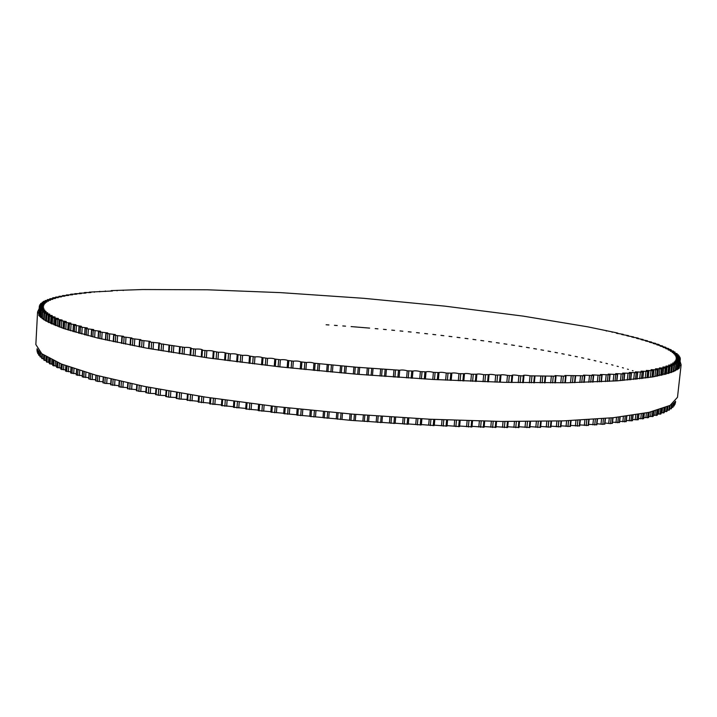 <?xml version="1.0" encoding="UTF-8"?>
<svg xmlns="http://www.w3.org/2000/svg" width="717" height="717" viewBox="0 0 717 717"><rect width="100%" height="100%" fill="white"/><g stroke="black" fill="none" stroke-linecap="round" stroke-linejoin="round"><path stroke-width="1.08" d="M41.72 303.757L44.49 304.232L39.874 304.671L43.836 305.343L39.399 305.8L43.54 306.491L39.301 306.966L43.612 307.674L39.569 308.185L44.069 308.902L40.224 309.43L44.902 310.165L40.994 310.416L46.13 311.465L42.706 312.047L47.752 312.8L44.113 313.105L49.796 314.18L46.82 314.808L52.242 315.588L48.837 315.892L49.509 316.242L55.11 317.031L51.839 317.344L52.61 317.712L58.409 318.5L55.272 318.823L56.15 319.199L62.137 320.006L59.215 320.391L66.296 321.539L63.437 321.879L64.539 322.283L70.893 323.098L68.169 323.439L69.397 323.86L75.93 324.684L73.484 325.106L81.415 326.289L78.969 326.647L80.429 327.086L87.331 327.92L85.036 328.278L86.614 328.736L93.694 329.569L91.534 329.928L93.246 330.394L100.497 331.227L98.471 331.586L100.308 332.07L107.729 332.903L106.116 333.378L115.392 334.588L113.653 334.956L115.742 335.448L123.485 336.291L122.213 336.775L131.991 337.985L130.897 338.478L140.908 339.688L139.985 340.19L150.22 341.391L149.019 341.731L151.619 342.26L159.927 343.084L158.842 343.416L159.344 343.586L184.493 347.395C187.8 347.279 190.05 347.521 191.251 348.112L190.507 348.408L191.152 348.605L195.508 349.036C198.815 348.901 201.101 349.143 202.373 349.762L201.737 350.039L202.427 350.246L206.846 350.658C210.135 350.505 212.456 350.747 213.809 351.384L218.479 352.262C221.759 352.092 224.107 352.325 225.532 352.979L230.39 353.831C233.652 353.642 236.027 353.875 237.533 354.548L242.561 355.372C245.788 355.157 248.199 355.39 249.785 356.089L254.965 356.887C258.156 356.645 260.594 356.878 262.261 357.595L267.584 358.357C270.73 358.088 273.186 358.321 274.952 359.056L280.383 359.782C283.484 359.486 285.966 359.719 287.813 360.472L293.352 361.162C296.399 360.848 298.89 361.081 300.826 361.852L306.455 362.497C309.43 362.157 311.94 362.39 313.974 363.178L355.3 367.14L399.692 370.232C401.834 369.784 404.343 369.972 407.22 370.788L412.884 371.074C414.928 370.626 417.419 370.806 420.368 371.612L425.952 371.845C427.906 371.397 430.388 371.576 433.391 372.365L438.885 372.544C440.74 372.105 443.205 372.275 446.27 373.055L451.638 373.172C453.404 372.741 455.851 372.903 458.961 373.665L464.204 373.727C465.88 373.306 468.3 373.467 471.445 374.211L476.545 374.22C478.14 373.799 480.533 373.951 483.715 374.677L488.644 374.632C490.159 374.22 492.525 374.364 495.734 375.072L500.484 374.973C501.918 374.561 504.248 374.704 507.475 375.394L511.902 375.708L512.619 375.618L512.046 375.242C513.399 374.839 515.693 374.973 518.929 375.645L523.302 375.932L523.975 375.842L523.293 375.439C524.575 375.045 526.834 375.17 530.078 375.825L555.532 376.183L556.051 376.093L555.039 375.591L563.383 376.138L566.036 376.04L564.906 375.511L584.463 375.798L583.468 375.134L593.317 375.538L592.152 374.848L599.932 375.287L602.074 375.134L600.425 374.498L609.782 374.821L608.276 374.086L615.733 374.471L617.624 374.301L615.697 373.62L622.992 373.978L624.749 373.799L622.688 373.091L631.256 373.288L629.239 372.499L637.538 372.67L635.361 371.863L642.136 372.15L643.525 371.944L641.043 371.173L647.63 371.433L648.912 371.218L646.286 370.438L652.694 370.671L653.85 370.447L651.09 369.649L657.31 369.855L658.358 369.631L655.455 368.816L662.356 368.807L659.389 367.946L665.242 368.108L666.066 367.875L662.893 367.032L669.275 366.934L665.976 366.073L671.453 366.199L672.062 365.957L668.629 365.087L673.926 365.186L670.879 364.066L675.988 364.146L672.716 363.017L677.637 363.071L674.15 361.933L679.116 361.718L675.19 360.821L679.743 360.848L675.844 359.683L680.272 359.432L676.122 358.527L680.325 358.518L676.032 357.353L680.057 357.326L675.575 356.152L679.429 356.116L674.769 354.942L678.461 354.897L673.621 353.705L677.153 353.66L672.143 352.468L675.091 352.11L670.341 351.213L673.55 351.142L668.226 349.95L670.709 349.555L665.797 348.677L668.674 348.561L663.082 347.395L665.806 347.27L660.079 346.105L662.714 346.015L656.799 344.814L659.299 344.716L658.439 344.384L653.25 343.524L655.535 343.371L649.45 342.233L651.601 342.072L645.399 340.942L647.406 340.772L641.106 339.652L642.988 339.473L636.579 338.361L638.462 338.245L637.279 337.895L631.829 337.071L633.461 336.891L626.873 335.789L628.388 335.601L621.711 334.516L623.1 334.319L616.351 333.244L617.821 333.118L616.396 332.769L587.635 326.809L523.222 316.125L444.683 306.123L363.689 298.308L280.661 292.635L207.446 289.785L142.782 289.534L111.359 290.6L112.479 290.994L89.302 292.124L90.871 292.572L85.368 292.491L84.14 292.644L85.977 293.065L79.47 293.119L81.299 293.603L74.891 293.674L76.844 294.167L71.476 294.14L70.436 294.311L72.632 294.786L66.34 294.947L68.653 295.44L62.567 295.592L64.942 296.13L58.973 296.309L61.483 296.865L55.639 297.071L58.301 297.645L53.237 297.698L55.406 298.46L49.796 298.747L52.798 299.321L47.367 299.607L50.495 300.217L45.216 300.54L48.505 301.158L43.755 301.292L46.829 302.144L42.169 302.287L45.485 303.166L40.923 303.336L41.685 304.393M36.988 350.237L37.069 348.767L37.212 350.685M37.159 351.778L37.293 349.134L37.159 351.787L37.759 352.28M37.705 353.373L37.884 349.95L37.696 353.356L38.691 353.911M38.637 354.996L38.843 351.07L38.628 354.978L40.018 355.56M40.179 352.379L39.955 356.636L41.738 357.245M41.703 358.303L43.88 358.957M43.845 360.024L46.426 360.714M46.408 361.78L49.401 362.497M49.392 363.573L52.798 364.308M52.807 365.383L56.625 366.154M56.643 367.229L60.891 368.027M60.927 369.103L65.588 369.927M65.641 370.994L70.723 371.854M70.804 372.912L76.307 373.79M76.405 374.839L82.321 375.753M82.446 376.792L88.774 377.725M88.926 378.746L90.405 379.41L95.666 379.705M95.845 380.718L97.422 381.39L102.988 381.704M103.203 382.69L104.87 383.38L110.741 383.703M111.018 379.042L110.669 384.778L118.905 385.701M119.192 380.978L118.843 386.759L127.492 387.7M127.787 382.914L127.429 388.731L136.481 389.69M136.786 390.568L138.874 391.312L145.865 391.67M146.134 392.522L148.392 393.266L155.634 393.642M155.867 394.458L158.287 395.21L165.77 395.596M165.977 396.376L168.549 397.128L176.265 397.523M176.436 398.267L179.169 399.019L187.092 399.432M187.245 400.131L198.25 401.305M198.376 401.959L209.714 403.151M209.812 403.761L221.463 404.953M221.535 405.508L233.473 406.709M233.527 407.22L245.725 408.43M246.2 402.882L245.689 408.959L258.201 410.097M258.667 404.469L258.165 410.554L270.865 411.71M271.331 406.01L270.838 412.105L283.708 413.261M283.681 413.592L284.147 407.48L283.681 413.592L296.695 414.758M296.668 415.018L297.143 408.905L296.668 415.018L309.798 416.183M310.264 410.267L309.78 416.371L322.991 417.545M322.982 417.652L323.466 411.558L322.982 417.652L336.255 418.827M336.246 418.871L336.739 412.777L336.246 418.871L350.936 420.377L368.619 421.533L369.13 415.439L368.619 421.533M368.628 421.497L381.91 422.51L382.421 416.407L381.91 422.51M381.919 422.394L395.148 423.397L395.667 417.294L395.148 423.397M395.166 423.209L408.305 424.204L408.815 418.101L408.305 424.204M408.323 423.944L421.354 424.921L421.865 418.818M421.381 424.589L434.269 425.557L434.78 419.454M434.305 425.163L447.032 426.104L447.533 420.01M447.076 425.638L459.606 426.561L460.099 420.485M459.66 426.032L471.894 426.839M472.037 426.346L484.011 427.108M484.181 426.57L495.868 427.296M496.065 426.714L507.457 427.395M507.681 426.767L518.749 427.413M519.009 426.749L529.926 427.484L530.517 421.524M530.015 426.642L540.6 427.341L541.192 421.408M540.69 426.454L550.925 427.108L551.516 421.211M551.023 426.185L560.891 426.803L561.483 420.933M560.99 425.835L570.481 426.409L571.073 420.574M570.58 425.414L579.677 425.943L580.277 420.153M579.784 424.921L588.487 425.405L589.078 419.651M588.594 424.356L596.876 424.787L597.476 419.078M596.992 423.72L602.845 424.356L604.601 423.944M604.978 423.012L610.526 423.613L612.193 423.2M612.533 422.241L619.354 422.394M619.667 421.408L626.075 421.524M626.371 420.52L632.367 420.592M632.636 419.57L638.22 419.606M638.471 418.567L643.633 418.558M643.866 417.518L648.616 417.464M648.822 416.407L653.151 416.317M653.348 415.26L657.256 415.125M657.435 414.067L660.931 413.888M661.101 412.831L664.175 412.616M664.336 411.558L667.007 411.298M667.151 410.241L669.409 409.945M669.544 408.905L671.408 408.565M671.542 407.525L673.012 407.175L673.442 403.268L673.003 407.193M673.129 406.109L674.204 405.732L674.58 402.318L674.204 405.732M674.321 404.666L675.011 404.271L675.306 401.601L675.011 404.263M675.127 403.169L675.602 401.269L675.432 402.775M37.571 311.922L35.85 344.545L41.81 353.732L61.492 364.057L95.719 375.125L144.296 386.382L205.645 397.137L276.708 406.638L353.114 414.184L429.734 419.221L501.389 421.453L563.67 420.861L613.429 417.688L649.01 412.356L670.117 405.392L677.493 397.299L681.123 364.828L673.89 371.433L652.891 376.918L617.346 380.835L567.541 382.753L505.144 382.358L433.283 379.481L356.403 374.202L279.693 366.853L208.333 357.953L146.698 348.157L97.879 338.128L63.454 328.458L43.629 319.621L37.571 311.922L39.184 308.633M637.583 372.284L637.028 372.105M633.084 370.85L632.358 370.626M628.37 369.416L627.474 369.147M623.44 367.982L622.383 367.687M618.314 366.557L617.095 366.226M612.981 365.132L611.619 364.774M607.469 363.716L605.964 363.34M601.769 362.309L600.129 361.915M595.899 360.92L594.124 360.508M589.867 359.531L587.967 359.109M583.674 358.168L581.648 357.729M577.328 356.815L575.186 356.367M570.84 355.471L568.59 355.023M564.216 354.153L561.859 353.696M557.459 352.845L555.003 352.388M550.575 351.563L548.03 351.097M543.576 350.29L540.941 349.824M536.468 349.045L533.744 348.579M529.254 347.817L526.439 347.351M521.931 346.607L519.045 346.141M514.456 345.415L511.562 344.958M506.892 344.232L503.988 343.793M499.238 343.084L496.343 342.654M491.512 341.955L488.618 341.543M483.724 340.853L480.82 340.45M475.855 339.777L472.96 339.383M467.932 338.72L465.037 338.343M459.956 337.689L457.061 337.322M451.916 336.685L449.039 336.327M443.832 335.708L440.964 335.368M435.712 334.749L432.844 334.427M427.547 333.826L424.688 333.513M419.346 332.93L416.505 332.625M411.11 332.052L408.287 331.765M402.855 331.209L400.041 330.931M394.565 330.394L391.778 330.125M386.266 329.605L383.487 329.345M377.949 328.843L375.197 328.592M369.622 328.108L351.115 326.585M345.54 326.154L342.78 325.948M337.232 325.536L334.454 325.339M328.933 324.953L326.136 324.765M680.066 361.323L681.123 364.828M39.874 304.671L39.829 305.478L39.874 304.671M40.941 304.85L40.905 305.505M39.399 305.8L39.354 306.67L39.399 305.8M40.519 305.98L40.493 306.652M39.292 306.706L38.826 315.435L39.292 306.706M39.301 306.966L38.852 315.471M37.087 348.803L36.988 350.577M40.466 307.154L40.43 307.835M39.48 307.907L39.059 315.74L39.48 307.907M39.569 308.185L39.166 315.865M37.392 349.278L37.239 352.128M40.788 308.373L40.752 309.063M40.224 309.43L39.838 316.618M38.064 350.174L37.876 353.723M41.487 309.619L41.452 310.344M41.003 310.434L40.636 317.371L40.994 310.416M41.263 310.721L40.905 317.604M39.112 351.348L38.897 355.363M42.581 310.909L42.536 311.671M42.357 311.752L41.998 318.482L42.348 311.734M40.197 352.388L39.964 356.663M42.706 312.047L42.357 318.742M40.546 352.692L40.313 357.03M44.069 312.236L43.674 319.648M41.855 353.768L41.667 357.245M43.746 319.692L44.096 313.087L43.764 319.701M41.685 358.33L41.927 353.822L41.703 358.357M44.562 313.41L44.212 319.988M42.384 354.171L42.142 358.742M45.96 313.598L45.574 320.813M43.737 355.139L43.54 358.948M46.282 314.503L45.942 321.019M44.096 355.381L43.845 360.095M46.82 314.808L46.471 321.315M44.624 355.731L44.373 360.481M48.272 314.996L47.887 322.067M46.031 356.609L45.816 360.687M48.873 315.928L48.532 322.39M46.372 361.825L46.632 356.967L46.408 361.87M49.509 316.242L49.159 322.704M47.286 357.353L47.026 362.264M50.997 316.43L50.62 323.394M48.738 358.168L48.514 362.461M51.893 317.38L51.543 323.815M49.661 358.661L49.383 363.671M52.61 317.712L52.26 324.138M50.378 359.038L50.1 364.075M54.151 317.891L53.775 324.792M51.875 359.8L51.633 364.272M55.334 318.868L54.985 325.294M53.076 360.382L52.798 365.5M56.15 319.199L55.801 325.626M53.892 360.768L53.605 365.912M57.727 319.388L57.351 326.235M55.424 361.485L55.173 366.1M59.215 320.391L58.857 326.809M56.921 362.148L56.643 367.364M60.129 320.732L59.771 327.149M57.835 362.542L57.548 367.776M61.743 320.902L61.366 327.723M59.412 363.205L59.152 367.964M63.526 321.933L63.177 328.359M61.214 363.94L60.918 369.246M64.539 322.283L64.18 328.709M62.218 364.344L61.922 369.667M66.188 322.453L65.812 329.255M63.831 364.98L63.562 369.855M68.285 323.51L67.927 329.945M65.937 365.769L65.632 371.155M69.397 323.86L69.038 330.295M67.04 366.181L66.735 371.576M71.082 324.03L70.705 330.815M68.698 366.781L68.411 371.764M73.484 325.106L73.125 331.559M71.1 367.633L70.795 373.082M74.693 325.464L74.326 331.917M72.3 368.045L71.987 373.512M76.414 325.635L76.029 332.41M73.994 368.61L73.708 373.691M79.13 326.728L78.762 333.19M76.701 369.506L76.396 375.036M80.429 327.086L80.062 333.557M78.001 369.927L77.687 375.466M82.186 327.248L81.801 334.032M79.73 370.474L79.435 375.636M85.215 328.368L84.839 334.857M82.751 371.406L82.437 376.999M86.614 328.736L86.246 335.224M84.149 371.827L83.826 377.429M88.397 328.888L88.012 335.681M85.906 372.347L85.601 377.59M91.74 330.026L91.364 336.533M89.24 373.315L88.917 378.97M93.246 330.394L92.869 336.909M90.736 373.745L90.405 379.41M95.056 330.546L94.653 337.349M92.511 374.247L92.206 379.562M98.713 331.693L98.328 338.227M96.168 375.242L95.836 380.951M100.308 332.07L99.923 338.603M97.754 375.672L97.422 381.39M102.146 332.213L101.742 339.033M99.564 376.147L99.242 381.534M106.116 333.378L105.731 339.939M103.526 377.178L103.185 382.941M107.81 333.755L107.425 340.315M105.211 377.608L104.87 383.38M109.665 333.898L109.262 340.727M107.039 378.065L106.716 383.514M113.949 335.072L113.555 341.659M111.314 379.123L110.974 384.93M115.742 335.448L115.347 342.036M113.098 379.544L112.748 385.37M117.615 335.583L117.203 342.43M114.944 379.983L114.612 385.495M122.213 336.775L121.818 343.389M119.533 381.059L119.174 386.92M124.095 337.151L123.691 343.766M121.397 381.489L121.048 387.359M125.986 337.277L125.565 344.142M123.261 381.91L122.921 387.476M130.897 338.478L130.485 345.119M128.164 382.995L127.796 388.901M132.869 338.854L132.457 345.495M130.118 383.425L129.759 389.34M134.769 338.98L134.339 345.863M132 383.828L131.65 389.448M139.985 340.19L139.573 346.849M137.198 384.93L136.83 390.873M142.047 340.566L141.625 347.225M139.25 385.352L138.874 391.312M143.956 340.674L143.517 347.575M141.132 385.737L140.774 391.41M149.468 341.892L149.046 348.579M146.635 386.848L146.259 392.835M151.619 342.26L151.197 348.955M148.769 387.27L148.392 393.266M153.528 342.368L153.088 349.287M150.66 387.637L150.292 393.355M159.344 343.586L158.914 350.299M156.449 388.748L156.064 394.78M161.576 343.963L161.146 350.676M158.672 389.17L158.287 395.21M163.494 344.052L163.046 350.998M160.563 389.528L160.196 395.282M169.588 345.271L169.158 352.011M166.649 390.64L166.254 396.707M171.901 345.639L171.462 352.388M168.943 391.052L168.549 397.128M173.819 345.728L173.362 352.692M170.834 391.392L170.458 397.191M180.2 346.947L179.752 353.705M177.198 392.504L176.794 398.607M182.584 347.315L182.145 354.081M179.573 392.916L179.169 399.019M184.493 347.395L184.036 354.368M181.455 393.23L181.069 399.073M191.152 348.605L190.695 355.381M188.087 394.341L187.675 400.471M193.617 348.973L193.16 355.757M190.534 394.744L190.122 400.884M195.508 349.036L195.042 356.035M192.416 395.049L192.022 400.928M202.427 350.246L201.97 357.048M199.308 396.151L198.887 402.309M204.963 350.604L204.497 357.407M201.827 396.546L201.405 402.712M206.846 350.658L206.362 357.675M203.691 396.833L203.278 402.739M214.016 351.859L213.541 358.679M210.834 397.917L210.404 404.11M216.606 352.217L216.14 359.038M213.415 398.311L212.985 404.505M218.479 352.262L217.986 359.289M215.261 398.58L214.849 404.522M225.882 353.454L225.407 360.284M222.646 399.656L222.207 405.867M228.544 353.795L228.06 360.642M225.29 400.032L224.851 406.252M230.39 353.831L229.888 360.875M227.11 400.292L226.689 406.252M238.026 355.005L237.533 361.861M234.719 401.35L234.28 407.579M240.733 355.345L240.249 362.21M237.426 401.717L236.977 407.955M242.561 355.372L242.05 362.435M239.218 401.959L238.788 407.946M249.57 356.358L249.059 363.304M250.403 356.537L249.91 363.402M247.042 402.99L246.594 409.246M253.173 356.869L252.671 363.743M249.794 403.348L249.337 409.604M254.965 356.887L254.445 363.949M251.559 403.572L251.129 409.586M262.09 357.828L261.58 364.801M263.014 358.025L262.503 364.908M259.59 404.585L259.124 410.859M265.819 358.348L265.317 365.231M262.386 404.926L261.92 411.208M267.584 358.357L267.056 365.437M264.116 405.141L263.677 411.173M274.826 359.262L274.297 366.253M275.812 359.468L275.301 366.369M272.326 406.127L271.86 412.418M278.662 359.782L278.142 366.683M275.167 406.458L274.692 412.75M280.383 359.782L279.854 366.871M276.861 406.656L276.412 412.705M287.723 360.651L287.194 367.669M288.79 360.875L288.261 367.776M285.241 407.606L284.757 413.906M291.676 361.18L291.147 368.09M288.109 407.928L287.625 414.229M293.352 361.162L292.814 368.26M289.767 408.107L289.31 414.175M300.773 361.986L300.226 369.031M301.911 362.237L301.373 369.147M298.299 409.031L297.806 415.34M304.824 362.524L304.286 369.443M301.194 409.335L300.71 415.654M306.455 362.497L305.908 369.605M302.807 409.506L302.341 415.573M313.947 363.277L313.392 370.339L313.938 363.259M315.148 363.546L314.602 370.465M311.474 410.384L310.981 416.711M318.079 363.824L317.532 370.743M314.396 410.68L313.903 416.998M319.665 363.788L319.11 370.895M315.964 410.832L315.48 416.909M327.212 364.523L326.647 371.603L327.203 364.505M328.476 364.801L327.929 371.72M324.747 411.675L324.236 418.002M331.424 365.07L330.878 371.989M327.687 411.952L327.176 418.28M332.966 365.016L332.392 372.132M329.202 412.096L328.709 418.181M340.539 365.706L339.966 372.804L340.539 365.697M341.875 366.002L341.31 372.921M338.083 412.893L337.573 419.23M344.832 366.253L344.268 373.181M341.032 413.153L340.512 419.49M346.32 366.199L345.737 373.306M342.493 413.279L342 419.373M353.911 366.835L353.329 373.951M350.048 413.924L349.555 420.019M355.3 367.14L354.736 374.068M351.455 414.041L350.936 420.377M358.267 367.382L357.702 374.31M354.404 414.283L353.884 420.619M359.692 367.31L359.109 374.426M355.811 414.399L355.309 420.494M367.292 367.92L366.701 375.036M363.376 415L362.865 421.094M368.744 368.224L368.162 375.152M364.836 415.116L364.308 421.444M371.711 368.457L371.128 375.376M367.785 415.34L367.256 421.668M373.073 368.377L372.473 375.484L373.073 368.377M380.655 368.941L380.055 376.049M376.685 416.003L376.174 422.08M382.161 369.246L381.578 376.165M378.2 416.111L377.662 422.438M385.119 369.461L384.536 376.38M381.148 416.317L380.61 422.645M386.418 369.389L385.818 376.47L386.418 369.38M393.974 369.9L393.364 377.008M389.949 416.918L389.43 422.994M395.533 370.196L394.942 377.115M391.518 417.025L390.98 423.344M398.482 370.402L397.881 377.312M394.449 417.213L393.902 423.532M399.71 370.339L399.1 377.393L399.719 370.313M407.22 370.788L406.611 377.886M403.142 417.76L402.613 423.828M408.833 371.083L408.233 377.993M404.764 417.859L404.218 424.168M411.755 371.272L411.155 378.182M407.677 418.029L407.122 424.339M412.911 371.218L412.302 378.253L412.938 371.182M420.368 371.612L419.75 378.71M416.245 418.513L415.708 424.572M422.026 371.908L421.417 378.809M417.903 418.611L417.348 424.912M424.921 372.078L424.312 378.97M420.789 418.764L420.234 425.056M426.015 372.024L425.387 379.033L426.041 371.989M433.391 372.365L432.763 379.454M429.214 419.194L428.676 425.235M435.094 372.652L434.475 379.544M430.926 419.275L430.361 425.557M437.953 372.813L437.334 379.696M433.776 419.409L433.211 425.692M438.974 372.768L438.347 379.75M446.27 373.055L445.624 380.127M442.039 419.786L441.493 425.808M448 373.333L447.381 380.216M443.787 419.857L443.223 426.131M450.823 373.476L450.204 380.351M446.601 419.974L446.037 426.239M451.764 373.432L451.136 380.395M458.961 373.665L458.315 380.727M454.686 420.287L454.139 426.292M460.726 373.942L460.099 380.808M456.469 420.35L455.895 426.606M463.514 374.068L462.877 380.924M459.247 420.449L458.665 426.705M464.374 374.032L463.738 380.96M471.445 374.211L470.8 381.256M467.134 420.709L466.579 426.696M473.247 374.48L472.611 381.327M468.954 420.762L468.371 427M475.98 374.588L475.344 381.426M471.678 420.843L471.096 427.072M483.715 374.677L483.052 381.704M479.359 421.049L478.804 427M485.543 374.937L484.898 381.767M481.206 421.094L480.614 427.296M488.223 375.036L487.578 381.856M483.876 421.148L483.285 427.359M495.734 375.072L495.062 382.089M491.342 421.3L490.778 427.224M497.58 375.332L496.935 382.143M493.206 421.336L492.615 427.511M500.197 375.403L499.552 382.215M495.814 421.372L495.232 427.547M507.475 375.394L506.802 382.394M503.047 421.471L502.483 427.368M509.348 375.645L508.694 382.439M504.938 421.488L504.338 427.637M511.902 375.708L511.248 382.493M507.484 421.506L506.892 427.655M518.929 375.645L518.248 382.627M514.474 421.551L513.901 427.413M520.811 375.887L520.157 382.654M516.374 421.56L515.774 427.682M523.302 375.932L522.648 382.699M518.857 421.56L518.257 427.682M530.078 375.825L529.388 382.788M525.588 421.551L525.014 427.377M531.969 376.058L531.306 382.806M527.497 421.542L526.896 427.637M534.389 376.084L533.726 382.824M529.908 421.533L529.316 427.61M540.887 375.932L540.206 382.869M536.379 421.471L535.805 427.26M542.796 376.156L542.124 382.878M538.297 421.444L537.696 427.502M545.135 376.174L544.472 382.887M540.636 421.417L540.035 427.466M551.364 375.968L550.665 382.887M546.829 421.309L546.246 427.054M553.264 376.183L552.601 382.887M548.747 421.273L548.147 427.287M555.532 376.183L554.859 382.869M551.006 421.22L550.405 427.233M561.474 375.932L560.775 382.833M556.912 421.067L556.338 426.767M563.383 376.138L562.702 382.815M558.839 421.013L558.238 427M565.561 376.12L564.888 382.788M561.017 420.951L560.416 426.92M571.207 375.825L570.508 382.708M566.636 420.754L566.054 426.409M573.116 376.031L572.435 382.672M568.554 420.682L567.954 426.624M575.213 375.995L574.532 382.636M570.651 420.592L570.042 426.525M580.564 375.654L579.856 382.519M575.966 420.359L575.393 425.961M582.455 375.851L581.774 382.466M577.884 420.27L577.275 426.167M584.463 375.798L583.781 382.412M579.892 420.171L579.282 426.059M589.517 375.421L588.809 382.26M584.911 419.893L584.337 425.45M591.4 375.6L590.718 382.197M586.82 419.786L586.21 425.638M593.317 375.538L592.636 382.125M588.738 419.669L588.128 425.513M598.059 375.116L597.351 381.937M593.443 419.364L592.869 424.858M599.932 375.287L599.242 381.856M595.343 419.23L594.734 425.038M601.76 375.206L601.07 381.767M597.162 419.095L596.562 424.894M606.188 374.749L605.48 381.552M601.572 418.764L600.998 424.195M608.043 374.91L607.353 381.453M603.445 418.603L602.845 424.356M609.782 374.821L609.091 381.354M605.184 418.459L604.574 424.204M613.895 374.319L613.178 381.112M609.271 418.092L608.706 423.46M615.733 374.471L615.043 380.987M611.135 417.912L610.526 423.613M617.373 374.373L616.683 380.879M612.766 417.751L612.166 423.442M621.182 373.835L620.456 380.61M616.548 417.366L615.984 422.663M622.992 373.978L622.293 380.467M618.386 417.16L617.785 422.806M624.534 373.862L623.844 380.342M619.927 416.989L619.327 422.618M628.02 373.288L627.303 380.055M623.387 416.577L622.831 421.802M629.813 373.423L629.114 379.885M625.206 416.344L624.606 421.928M631.256 373.288L630.566 379.75M626.658 416.165L626.058 421.73M634.437 372.688L633.711 379.445M629.804 415.735L629.248 420.879M636.194 372.813L635.495 379.257M631.596 415.475L630.996 420.996M637.538 372.67L636.848 379.114M632.941 415.277L632.349 420.78M640.406 372.033L639.672 378.782M635.773 414.838L635.226 419.893M642.136 372.15L641.437 378.576M637.538 414.551L636.947 420.001M643.382 371.998L642.692 378.415M638.793 414.345L638.202 419.777M645.936 371.325L645.201 378.083M641.312 413.897L640.774 418.862M647.63 371.433L646.94 377.841M643.05 413.575L642.459 418.952M648.786 371.272L648.087 377.671M644.207 413.351L643.624 418.719M651.036 370.572L650.292 377.339M646.411 412.911L645.883 417.769M652.694 370.671L651.995 377.07M648.114 412.553L647.541 417.859M653.752 370.492L653.053 376.891M649.172 412.32L648.598 417.608M655.688 369.775L654.944 376.559M651.072 411.89L650.552 416.631M657.31 369.855L656.611 376.255M652.748 411.495L652.174 416.702M658.269 369.676L657.57 376.067M653.707 411.253L653.142 416.443M659.909 368.923L659.156 375.744M655.302 410.841L654.8 415.448M661.495 369.004L660.787 375.394M656.942 410.393L656.378 415.51M662.356 368.807L661.657 375.206M657.803 410.142L657.247 415.242M663.7 368.036L662.938 374.901M659.093 409.757L658.609 414.211M665.242 368.108L664.534 374.507M660.698 409.255L660.142 414.265M666.012 367.902L665.304 374.31M661.468 409.004L660.922 413.987M667.061 367.113L666.29 374.05M662.463 408.663L661.988 412.947M668.558 367.176L667.85 373.602M664.032 408.098L663.485 412.983M669.239 366.961L668.522 373.396M664.704 407.848L664.166 412.696M669.992 366.145L669.212 373.181M665.403 407.57L664.955 411.639M671.453 366.199L670.736 372.67M666.935 406.933L666.407 411.666M672.035 365.975L671.318 372.464M667.025 411.334L667.545 406.656L666.998 411.37M672.51 365.141L671.712 372.32M667.921 406.485L667.491 410.294M673.926 365.186L673.2 371.729M669.418 405.759L668.907 410.312M673.702 371.514L674.437 364.944L673.684 371.523M669.911 405.499L669.409 410.007L669.929 405.49M674.607 364.111L673.792 371.478M670.019 405.446L669.633 408.914M675.988 364.146L675.244 370.806M671.479 404.603L670.995 408.923M676.382 363.913L675.638 370.599L676.4 363.895M671.883 404.352L671.408 408.618L671.892 404.343M676.31 363.044L676.221 363.806M677.637 363.071L676.875 369.918M673.129 403.501L672.68 407.507M677.95 362.838L677.18 369.73M677.61 361.951L677.529 362.677M678.891 361.977L678.094 369.112M674.365 402.515L673.971 406.064M679.107 361.727L678.3 368.95M678.515 360.83L678.434 361.529M679.743 360.848L678.891 368.475M675.181 401.735L674.858 404.594M679.886 360.597L679.017 368.368L679.886 360.588M679.035 359.692L678.963 360.364M680.218 359.692L679.277 368.126M675.575 401.305L675.378 403.106M680.272 359.441L679.313 368.099L680.272 359.432M679.187 358.527L679.107 359.181M680.325 358.527L680.227 359.396L680.325 358.527M678.963 357.335L678.891 357.989M680.057 357.335L679.967 358.142L680.057 357.335M678.39 356.134L678.318 356.77M677.457 354.906L677.395 355.533M676.194 353.669L676.131 354.288M674.598 352.423L674.536 353.024M672.68 351.16L672.618 351.751M673.478 351.85L673.55 351.142L673.451 351.841M670.458 349.896L670.395 350.461M671.246 349.896L671.175 350.559M667.921 348.614L667.859 349.17M668.665 348.614L668.594 349.26M665.098 347.333L665.044 347.87M665.797 347.333L665.726 347.96M661.997 346.042L661.943 346.571M658.618 344.743L658.564 345.262M654.979 343.452L654.926 343.954M651.081 342.152L651.027 342.645M646.94 340.862L646.886 341.337M642.557 339.562L642.513 340.028M637.951 338.272L637.906 338.72M84.633 292.76L84.615 293.208M79.874 293.28L79.847 293.746M75.339 293.836L75.312 294.32M71.037 294.436L71.001 294.929M66.968 295.081L66.941 295.583M63.159 295.762L63.132 296.282M59.61 296.488L59.574 297.017M55.639 297.143L55.603 297.77M56.32 297.25L56.293 297.797M52.592 297.94L52.556 298.586M53.327 298.057L53.291 298.613M49.831 298.774L49.796 299.437M50.611 298.899L50.575 299.473M47.367 299.652L47.331 300.342L47.34 299.634M48.191 299.787L48.164 300.378M45.216 300.575L45.171 301.274L45.198 300.557M46.094 300.719L46.058 301.319M43.378 301.543L43.334 302.251L43.361 301.525M44.302 301.687L44.266 302.305M42.841 302.699L42.805 303.327M40.699 303.587L40.654 304.349L40.69 303.578M46.264 314.467L45.915 321.001M44.069 355.363L43.818 360.059M48.837 315.892L48.496 322.372M51.839 317.344L51.499 323.797M49.607 358.643L49.339 363.618M55.272 318.823L54.922 325.267M53.013 360.355L52.735 365.437M59.135 320.338L58.785 326.782M56.849 362.112L56.562 367.292M63.437 321.879L63.078 328.323M61.115 363.904L60.828 369.174M68.169 323.439L67.81 329.91M65.821 365.733L65.525 371.074M73.349 325.034L72.991 331.514M70.965 367.579L70.66 372.992M78.969 326.647L78.601 333.154M76.549 369.452L76.235 374.928M85.036 328.278L84.66 334.803M82.572 371.352L82.258 376.882M91.534 329.928L91.158 336.479M89.033 373.261L88.711 378.845M98.471 331.586L98.095 338.173M95.926 375.179L95.603 380.817M105.847 333.271L105.462 339.876M103.257 377.115L102.925 382.797M113.653 334.956L113.259 341.597M121.881 336.64L121.478 343.318M130.521 338.343L130.109 345.047M139.573 340.037L139.152 346.768M136.786 384.841L136.418 390.693M149.019 341.731L148.589 348.489M146.178 386.759L145.802 392.647M158.842 343.416L158.412 350.21M155.947 388.659L155.571 394.574M169.051 345.092L168.603 351.922M166.102 390.541L165.708 396.492M179.608 346.759L179.16 353.606M176.597 392.405L176.203 398.374M190.507 348.408L190.05 355.291M187.442 394.233L187.038 400.238M201.737 350.039L201.262 356.941M198.609 396.035L198.206 402.067M213.263 351.644L212.788 358.572M210.081 397.81L209.669 403.85M225.084 353.221L224.6 360.176M221.84 399.539L221.419 405.598M237.166 354.772L236.673 361.753M233.859 401.224L233.428 407.301M249.498 356.295L248.987 363.295M246.128 402.873L245.689 408.959M262.046 357.774L261.526 364.792M258.613 404.46L258.165 410.554M274.781 359.208L274.261 366.253M271.295 406.001L270.838 412.105M287.696 360.606L287.167 367.66M300.755 361.96L300.217 369.031M310.255 410.267L309.78 416.371M421.892 418.818L421.354 424.921M439.01 372.723L438.383 379.75M434.816 419.463L434.269 425.557M451.827 373.387L451.19 380.395M447.587 420.019L447.032 426.104M464.455 373.978L463.809 380.969M460.171 420.485L459.606 426.561M476.868 374.498L476.213 381.462M472.548 420.87L471.974 426.938M489.048 374.946L488.394 381.883M484.683 421.166L484.118 427.215M500.977 375.314L500.314 382.233M496.576 421.381L496.003 427.413M512.619 375.618L511.956 382.511M508.192 421.515L507.609 427.52M523.975 375.842L523.302 382.708M519.511 421.56L518.929 427.547M535.007 376.004L534.326 382.833M545.7 376.084L545.028 382.887M556.051 376.093L555.37 382.869M566.036 376.04L565.354 382.779M575.643 375.914L574.953 382.627M584.857 375.717L584.167 382.403M593.676 375.457L592.986 382.107M602.074 375.134L601.384 381.758M610.059 374.749L609.369 381.336M605.453 418.432L604.861 424.106M617.624 374.301L616.925 380.861M613.017 417.733L612.417 423.353M624.749 373.799L624.059 380.324M620.142 416.962L619.551 422.528M631.453 373.234L630.754 379.732M626.846 416.138L626.255 421.65M637.709 372.616L637.01 379.096M633.102 415.251L632.519 420.709M643.525 371.944L642.826 378.397M638.937 414.318L638.345 419.705M648.912 371.218L648.204 377.662M644.323 413.333L643.741 418.647M653.85 370.447L653.151 376.873M649.27 412.302L648.697 417.545M658.358 369.631L657.65 376.049M653.787 411.226L653.223 416.389M662.427 368.771L661.719 375.188M657.874 410.124L657.31 415.188M666.066 367.875L665.358 374.301M661.522 408.986L660.975 413.942M669.275 366.934L668.558 373.387M664.749 407.83L664.211 412.66M672.062 365.957L671.345 372.455M677.95 362.82L677.189 369.721M679.116 361.718L678.309 368.95M671.282 349.869L671.211 350.559M668.71 348.596L668.638 349.269M665.851 347.306L665.779 347.969M662.714 346.015L662.642 346.661M659.299 344.716L659.228 345.352M655.616 343.425L655.553 344.043M651.69 342.126L651.619 342.726M647.514 340.826L647.451 341.417M643.104 339.535L643.041 340.1M638.462 338.245L638.408 338.791M633.604 336.954L633.55 337.492M628.54 335.673L628.486 336.192M623.279 334.391L623.225 334.902M617.821 333.118L617.767 333.611M612.175 331.854L612.121 332.329M606.358 330.609L606.304 331.066M123.216 290.107L123.19 290.555M117.095 290.358L117.068 290.815M111.144 290.645L111.117 291.12M105.363 290.968L105.336 291.46M99.771 291.326L99.735 291.837M94.357 291.729L94.33 292.249M89.15 292.169L89.114 292.706M84.14 292.644L84.104 293.199M79.345 293.163L79.318 293.728M74.774 293.719L74.747 294.302M70.436 294.311L70.409 294.911M66.34 294.947L66.305 295.565M62.496 295.628L62.46 296.264M58.911 296.345L58.875 296.99M55.585 297.107L55.55 297.77M52.547 297.905L52.511 298.586M49.796 298.747L49.76 299.437"/></g></svg>
